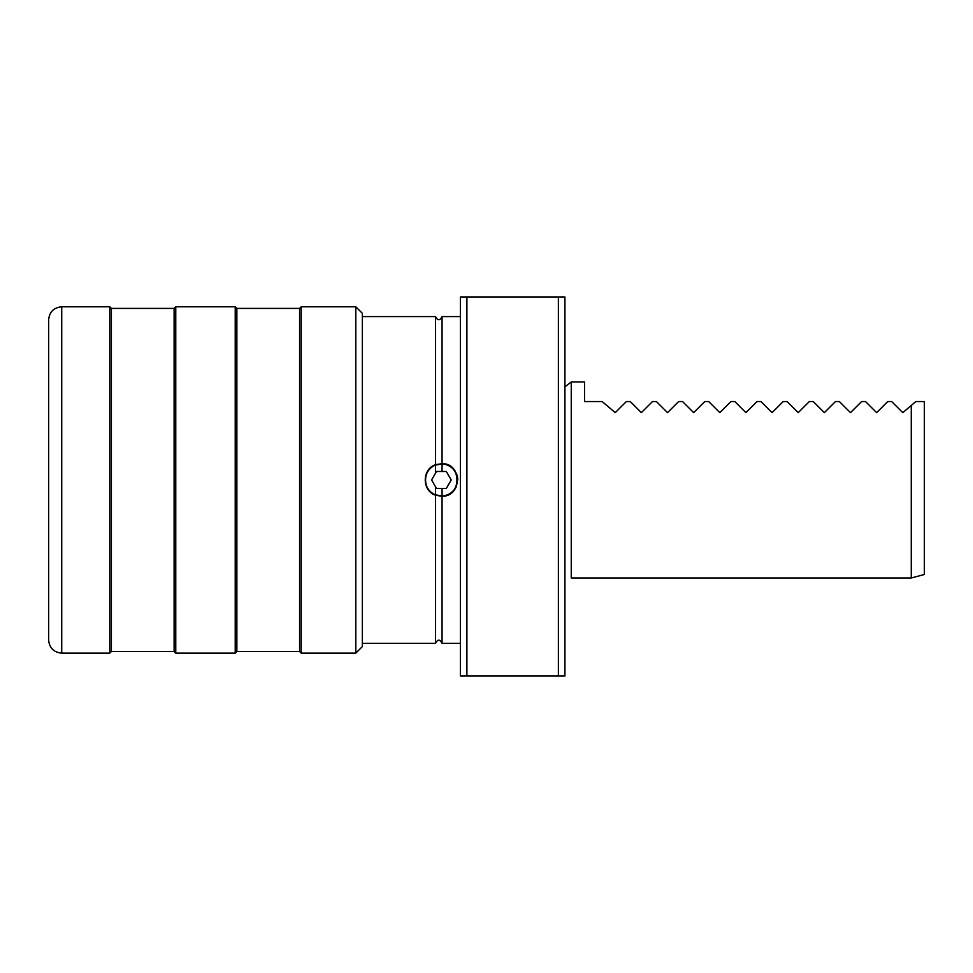 <?xml version="1.0" encoding="UTF-8"?>
<svg xmlns="http://www.w3.org/2000/svg" width="973" height="973" viewBox="0 0 973 973"><rect width="100%" height="100%" fill="white"/><g stroke="black" fill="none" stroke-linecap="round" stroke-linejoin="round"><path stroke-width="1.46" d="M452.968 491.049A16.006 16.006 0 0 1 442.058 495.962L442.058 488.458L436.512 488.458L431.611 479.969L435.527 486.755L435.527 494.856L442.058 495.962C461.92 496.169 461.895 463.744 442.058 463.963L435.527 465.07C422.258 469.473 422.282 490.465 435.527 494.856A16.006 16.006 0 0 1 426.101 475.25M436.439 471.589L431.611 479.969L435.527 473.17L435.527 465.07A16.006 16.006 0 0 0 426.977 473.036M362.333 643.348L435.527 643.348C437.704 639.127 439.881 639.127 442.058 643.348L442.058 496.291C462.345 496.522 462.321 463.391 442.058 463.635L448.103 465.058M451.217 479.969L446.315 488.458L451.217 479.969L446.315 471.479L451.217 479.969M446.315 471.479L442.058 471.479L442.058 463.963A16.006 16.006 0 0 1 456.264 473.985M446.315 488.458L442.058 488.458M558.38 676.016L460.363 676.016L460.363 296.984L564.924 296.984L564.924 676.016L558.38 676.016L558.38 296.984M442.058 471.479L436.512 471.479M442.058 643.348L460.363 643.348M441.085 463.635A16.334 16.334 0 0 1 442.058 463.635L442.058 316.59L460.363 316.59M441.085 495.975A16.006 16.006 0 0 1 436.476 495.196M436.463 464.741A16.006 16.006 0 0 1 441.085 463.963M457.128 476.916A16.006 16.006 0 0 1 454.853 488.653M450.815 466.602A16.334 16.334 0 0 0 442.058 463.635L435.527 464.717C421.856 469.144 421.832 490.769 435.527 495.208L442.058 496.291A16.334 16.334 0 0 1 441.085 496.303M436.476 495.537A16.334 16.334 0 0 1 431.282 492.776M429.47 491.11A16.334 16.334 0 0 1 427.938 489.212M442.058 316.59C439.881 320.798 437.704 320.798 435.527 316.59L435.527 464.717A16.334 16.334 0 0 1 436.463 464.389M453.187 468.645A16.334 16.334 0 0 1 455.121 471.078M456.556 473.863A16.334 16.334 0 0 1 457.748 479.957M456.568 486.062A16.334 16.334 0 0 1 448.115 494.856M435.527 643.348L435.527 495.208M466.894 676.016L466.894 296.984M924.35 401.545L915.848 401.545L924.35 401.545L924.35 574.484L911.275 577.986L571.248 577.986L571.248 381.939L564.924 386.84M911.275 577.986L911.275 405.437L915.848 401.545M571.248 381.939L584.53 381.939L584.53 401.545L602.165 401.545L615.24 412.649L626.357 401.545L630.273 401.545L641.377 412.649L652.494 401.545L656.41 401.545L667.527 412.649L678.631 401.545L682.547 401.545L693.664 412.649L704.768 401.545L708.697 401.545L719.801 412.649L730.918 401.545L734.834 401.545L745.938 412.649L757.055 401.545L760.971 401.545L772.088 412.649L783.192 401.545L787.108 401.545L798.225 412.649L809.329 401.545L813.258 401.545L824.362 412.649L835.479 401.545L839.395 401.545L850.499 412.649L861.616 401.545L865.532 401.545L876.649 412.649L887.753 401.545L891.669 401.545L902.786 412.649L911.275 405.437M109.754 653.138L61.725 653.138C53.783 652.372 49.428 648.018 48.65 640.076L48.65 319.862C49.428 311.919 53.783 307.565 61.725 306.787L109.754 306.787L109.754 653.138L111.384 651.509L111.384 308.417L174.118 308.417L175.76 306.787L235.223 306.787L235.223 653.138L236.865 651.509L236.865 308.417L299.599 308.417L301.229 306.787L355.802 306.787L355.802 653.138L362.333 646.607L362.333 313.318L355.802 306.787M236.865 651.509L299.599 651.509L301.229 653.138L301.229 306.787M301.229 653.138L355.802 653.138M299.599 651.509L299.599 308.417M111.384 651.509L174.118 651.509L175.76 653.138L175.76 306.787M175.76 653.138L235.223 653.138M174.118 651.509L174.118 308.417M61.725 653.138L61.725 306.787M362.333 316.59L435.527 316.59M236.865 308.417L235.223 306.787M111.384 308.417L109.754 306.787"/></g></svg>
